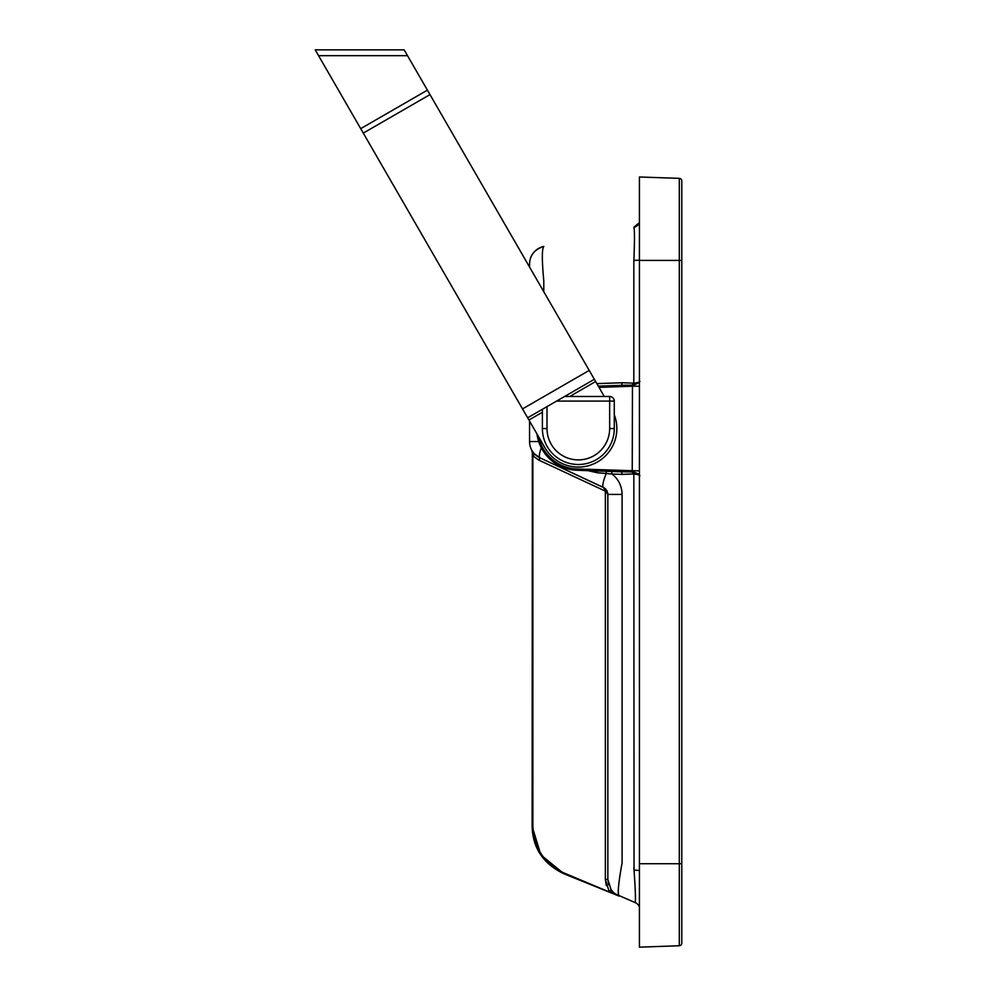<?xml version="1.0" encoding="UTF-8"?>
<svg xmlns="http://www.w3.org/2000/svg" width="997" height="997" viewBox="0 0 997 997"><rect width="100%" height="100%" fill="white"/><g stroke="black" fill="none" stroke-linecap="round" stroke-linejoin="round"><path stroke-width="1.5" d="M639.426 386.225L632.235 386.225L632.459 385.191L621.642 385.316L622.091 382.748L633.843 383.147C637.631 382.736 639.675 382.125 639.937 381.303M639.937 260.13L633.893 260.416L633.843 261.713L633.818 385.091L639.426 382.449L633.843 385.091L632.459 385.191L632.921 383.135M614.925 471.593L633.843 472.042L639.002 474.248M639.426 906.946A7.702 7.702 0 0 0 635.164 902.584L635.164 902.584C635.762 900.49 635.388 889.673 634.042 870.132L633.843 473.986L632.921 473.999L632.235 470.908L632.459 385.191M639.426 470.908L576.914 468.976L576.877 470.26A41.712 41.712 0 0 1 536.959 433.919A41.712 41.712 0 0 0 576.877 470.26L621.642 471.818L622.091 474.385L612.033 474.036C618.514 479.208 621.866 486 622.091 494.412L622.091 862.904C618.452 882.644 617.455 893.711 619.087 896.091L614.526 894.247M635.126 902.584L609.067 891.218L605.353 879.429L606.301 885.61L605.353 879.429L606.301 885.61L605.353 879.429L605.353 491.135L606.662 490.3L607.821 493.665L607.858 879.429L607.858 494.412L603.409 487.433L539.925 457.835L534.641 454.071L539.925 457.835A17.971 17.971 0 0 1 529.557 441.546L529.557 421.095L529.557 441.546A17.971 17.971 0 0 0 539.925 457.835L604.232 487.882M632.921 473.999L622.091 474.385M606.737 490.412L607.248 491.434L606.737 490.412M529.557 264.392L529.557 264.031C529.806 255.232 534.542 249.375 543.789 246.446A17.971 17.971 0 0 0 529.557 264.031L529.557 267.059M608.656 884.763L607.858 879.429L611.111 889.748L607.858 879.429L611.111 889.748L612.532 891.53L611.111 889.748L607.858 879.429L611.111 889.748L607.858 879.429L611.111 889.748L612.532 891.53L611.111 889.748L607.858 879.429L611.111 889.748L607.858 879.429L607.858 494.412L622.091 494.412L622.091 862.904C618.364 883.616 617.355 894.67 619.087 896.091L616.557 894.832M605.204 488.592L605.952 489.353M613.093 893.673L564.202 873.895L540.897 855.015L564.202 873.895L607.871 891.555L564.202 873.895C543.402 864.05 532.71 848.185 532.124 826.289L532.336 452.999M532.124 451.491A2.567 2.567 0 0 0 531.8 450.245L532.872 455.866L538.903 460.153L532.872 455.866L532.872 826.289C533.981 848.273 544.512 863.901 564.476 873.173L619.062 896.079M607.871 891.555L564.202 873.895L540.897 855.002L564.202 873.895L540.897 855.002L564.202 873.895L607.871 891.555L564.202 873.895L607.871 891.555L564.202 873.895L540.897 855.015L564.202 873.895L607.871 891.555L564.202 873.895L540.897 855.015L532.124 826.289L540.86 854.94M540.897 855.002L564.202 873.895L540.922 855.04M534.641 454.071L539.925 457.835L534.629 454.059L539.925 457.835L534.641 454.071L532.872 455.866L538.903 460.153L539.925 457.835A17.971 3.402 115 0 1 541.296 447.765M531.924 450.47L533.607 452.925M543.253 246.571L543.789 246.446C541.87 248.864 541.87 260.329 543.789 280.855L543.789 291.722M612.532 891.53L611.111 889.748L614.14 893.088L619.087 896.091M611.585 471.469L612.033 474.036L606.251 473.488A17.971 3.402 115 0 0 603.409 487.433L603.409 487.433M612.033 474.036L597.39 472.765L587.968 470.646M605.353 879.429L607.858 879.429L611.111 889.748L609.067 891.218L613.167 893.437A2.567 0.673 130.5 0 1 614.14 893.088L612.806 891.817M598.287 386.126L621.642 385.316M639.937 475.831C639.675 475.008 637.631 474.398 633.843 473.986L633.843 472.042M639.426 222.568A7.702 7.702 -0 0 1 633.893 227.316L633.893 227.316C634.64 229.572 634.64 240.601 633.893 260.416M596.854 383.621L622.091 382.748M596.642 470.945A2.567 0.847 -88 0 1 597.39 472.765L606.251 473.488A2.567 0.673 -88 0 0 605.665 471.269M636.298 474.285L633.843 473.986M627.076 385.178L621.692 385.303M609.99 891.742L609.08 891.218M635.438 899.992L635.338 893.075M635.176 888.85L635.077 886.52M639.426 870.456L634.042 870.132L633.843 867.664M532.872 826.289L532.124 826.289L540.798 854.853M639.426 260.416L679.306 260.416L679.306 178.363L639.426 176.98L639.426 947.15L679.306 945.754A2.567 2.567 0 0 0 681.786 943.187L681.786 180.931A2.567 2.567 0 0 0 679.306 178.363A2.567 2.567 0 0 1 681.786 180.931M679.306 945.754A2.567 2.567 0 0 0 681.786 943.187A2.567 2.567 0 0 1 679.306 945.754L679.306 260.416L681.786 260.416M407.499 55.67L318.566 55.67L315.214 49.85L404.146 49.85L427.414 90.141L594.349 379.296L527.65 417.805L522.515 408.907L589.215 370.41M429.981 94.59L363.282 133.1L360.715 128.65L427.414 90.141M594.349 379.296L604.269 396.482M542.393 412.26L528.933 420.024L527.65 417.805M614.277 414.74A38.509 38.509 0 0 1 594.922 463.318A38.509 38.509 0 0 1 544.985 447.815L529.557 421.095M363.282 133.1L522.515 408.907M318.566 55.67L360.715 128.65M564.601 396.482L609.653 396.482A4.624 4.624 0 0 1 614.277 401.093L614.277 428.56A35.942 35.942 0 0 1 578.335 464.502A35.942 35.942 0 0 1 542.393 428.56L542.393 409.293M632.235 386.225L599.023 387.384M538.816 437.147A40.428 40.428 0 0 0 576.914 468.976M538.903 460.153L532.872 455.866L538.903 460.153L532.872 455.866L538.903 460.153L532.872 455.866L538.903 460.153L532.872 455.866L538.903 460.153L605.353 491.135M538.679 441.546L529.557 441.546M564.476 873.173L564.202 873.895M639.426 863.714L681.786 863.714M595.633 381.527L569.736 396.482M609.653 428.56L614.277 428.56A35.942 35.942 0 0 1 578.335 464.502A35.942 35.942 0 0 1 542.393 428.56L547.004 428.56A31.318 31.318 0 0 0 578.335 459.891A31.318 31.318 0 0 0 609.653 428.56L609.653 401.093L556.588 401.093M547.004 406.626L547.004 428.56M609.653 401.093L609.653 396.482A4.624 4.624 0 0 1 614.277 401.093L609.653 401.093M639.426 222.543L633.843 227.304M529.569 263.345L529.606 262.597M529.681 261.912L529.818 260.927M530.778 257.5L531.114 256.678M533.183 253.188L534.778 251.356M535.077 251.07L537.296 249.25M537.67 249.001L541.209 247.206M541.782 246.994L542.617 246.733"/></g></svg>
